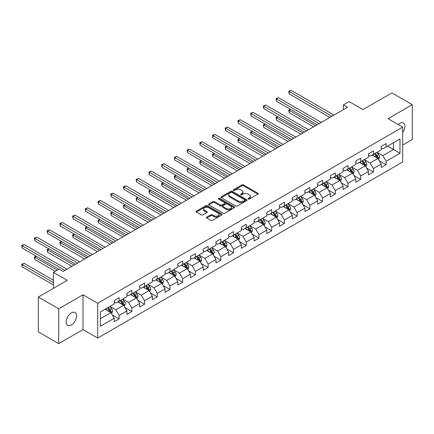 <?xml version="1.0" encoding="UTF-8"?>
<svg xmlns="http://www.w3.org/2000/svg" width="434" height="434" viewBox="0 0 434 434"><rect width="100%" height="100%" fill="white"/><g stroke="black" fill="none" stroke-linecap="round" stroke-linejoin="round"><path stroke-width="0.65" d="M248.248 199.032A0.792 0.456 0 0 0 249.371 199.032L257.867 194.123A1.134 0.651 0 0 0 258.203 193.662A1.134 0.651 0 0 0 257.867 193.201L243.469 184.884A1.134 0.651 0 0 0 241.868 184.884L233.367 189.794A0.792 0.456 0 0 0 233.134 190.114A0.792 0.456 0 0 0 233.367 190.439A0.792 0.456 0 0 0 234.49 190.439L235.586 189.804A3.618 2.089 0 0 1 240.707 189.804L241.906 190.499A3.618 2.089 0 0 1 242.969 191.974A3.618 2.089 0 0 1 241.906 193.45L240.81 194.09A0.792 0.456 0 0 0 240.577 194.41A0.792 0.456 0 0 0 240.81 194.736A0.792 0.456 0 0 0 241.928 194.736L243.029 194.101A3.618 2.089 0 0 1 248.15 194.101L249.349 194.79A3.618 2.089 0 0 1 250.407 196.271A3.618 2.089 0 0 1 249.349 197.747L248.248 198.381A0.792 0.456 0 0 0 248.015 198.707A0.792 0.456 0 0 0 248.248 199.032L248.248 198.381M71.355 324.941A7.378 4.259 120 0 0 76.172 318.442A7.378 4.259 120 0 0 75.044 312.529A7.378 4.259 120 0 0 71.355 312.898A7.378 4.259 120 0 0 66.538 319.397A7.378 4.259 120 0 0 67.666 325.31A7.378 4.259 120 0 0 71.355 324.941M402.681 132.544A7.378 4.259 120 0 0 403.354 122.985A7.378 4.259 120 0 0 399.665 123.348A7.378 4.259 120 0 0 398.108 124.52M206.747 217.125A1.134 0.651 0 0 0 206.416 217.586A1.134 0.651 0 0 0 206.747 218.047L210.788 220.38A1.134 0.651 0 0 0 212.389 220.38L221.828 214.933A1.134 0.651 0 0 0 222.159 214.472A1.134 0.651 0 0 0 221.828 214.005L207.425 205.694A1.134 0.651 0 0 0 205.824 205.694L196.385 211.141A1.134 0.651 0 0 0 196.054 211.608A1.134 0.651 0 0 0 196.385 212.069L201.267 214.884A1.134 0.651 0 0 0 202.868 214.884L206.904 212.552A1.134 0.651 0 0 0 207.235 212.09A1.134 0.651 0 0 0 206.904 211.629L204.485 210.23A3.027 1.747 0 0 1 203.6 208.998A3.027 1.747 0 0 1 205.466 207.381A3.027 1.747 0 0 1 208.765 207.761L218.248 213.235A3.027 1.747 0 0 1 219.132 214.472A3.027 1.747 0 0 1 217.266 216.083A3.027 1.747 0 0 1 213.967 215.703L212.389 214.792A1.134 0.651 0 0 0 210.788 214.792L206.747 217.125L206.747 218.047M402.681 145.043L412.3 139.488L412.3 104.665L391.924 92.903L362.987 109.607L349.131 101.605L343.424 104.903L347.504 107.252L63.201 271.391L59.127 269.037L53.425 272.335L53.425 288.333M58.72 308.802L58.72 343.625L83.008 329.601L83.008 294.778L58.72 308.802L38.344 297.04L67.281 280.331L53.425 272.335M83.008 294.778L97.683 303.252L402.681 127.157L402.681 161.985L97.683 338.075L97.683 303.252M412.3 104.665L388.012 118.688L402.681 127.157M235.667 206.014A1.134 0.651 0 0 0 237.268 206.014L246.707 200.568A1.134 0.651 0 0 0 247.038 200.107A1.134 0.651 0 0 0 246.707 199.64L232.309 191.329A1.134 0.651 0 0 0 230.709 191.329L221.264 196.781A1.134 0.651 0 0 0 220.933 197.242A1.134 0.651 0 0 0 221.264 197.703L235.667 206.014M218.823 199.201A0.792 0.456 0 0 1 219.626 199.314L219.626 198.371L234.268 206.823A1.134 0.651 0 0 1 234.599 207.289A1.134 0.651 0 0 1 234.268 207.75L224.828 213.197A1.134 0.651 0 0 1 223.228 213.197L208.825 204.886L208.825 203.964A1.134 0.651 0 0 0 208.494 204.425A1.134 0.651 0 0 0 208.825 204.886M208.825 203.964L212.866 201.631A1.134 0.651 0 0 1 214.467 201.631L220.309 205A1.134 0.651 0 0 0 221.904 205L224.59 203.454A1.134 0.651 0 0 0 224.921 202.993A1.134 0.651 0 0 0 224.59 202.532L218.508 199.016A0.792 0.456 0 0 1 218.275 198.696A0.792 0.456 0 0 1 218.763 198.273A0.792 0.456 0 0 1 219.626 198.371M58.72 343.625L38.344 331.864L38.344 297.04M112.314 314.943L119.117 318.876L119.117 315.437L126.945 310.923L126.945 314.357L131.833 311.531L131.833 308.097L139.656 303.578L139.656 307.017L144.549 304.191L144.549 300.757L152.372 296.238L152.372 299.672L157.265 296.851L157.265 293.417L165.088 288.898L165.088 292.332L169.976 289.511L169.976 286.077L177.804 281.558L177.804 284.992L182.692 282.171L182.692 278.731L190.521 274.217L190.521 277.651L195.408 274.825L195.408 271.391L203.231 266.872L203.231 270.311L208.125 267.485L208.125 264.051L215.948 259.532L215.948 262.966L220.841 260.145L220.841 256.711L228.664 252.192L228.664 255.626L233.552 252.805L233.552 249.371L241.38 244.852L241.38 248.286L246.268 245.465L246.268 242.026L254.096 237.512L254.096 240.946L258.984 238.12L258.984 234.685L266.807 230.172L266.807 233.606L271.7 230.779L271.7 227.345L279.523 222.826L279.523 226.266L284.416 223.439L284.416 220.005L292.239 215.486L292.239 218.92L297.133 216.099L297.133 212.665L304.956 208.146L304.956 211.58L309.843 208.759L309.843 205.32L317.672 200.806L317.672 204.24L322.56 201.419L322.56 197.98L330.382 193.466L330.382 196.9L335.276 194.074L335.276 190.64L343.099 186.121L343.099 189.56L347.992 186.734L347.992 183.3L355.815 178.781L355.815 182.215L360.708 179.394L360.708 175.96L368.531 171.441L368.531 174.875L373.419 172.054L373.419 168.62L381.247 164.101L381.247 167.535L386.135 164.714L386.135 161.274L399.991 153.278L399.991 138.972L393.47 142.737L393.47 149.513L399.991 153.278M119.117 318.876L114.229 321.697L114.229 318.263L100.373 326.26L100.373 311.954L114.229 303.957L114.229 300.518L119.117 297.697L119.117 301.131L126.945 296.617L126.945 293.178L131.833 290.357L131.833 293.791L139.656 289.272L139.656 285.838L144.549 283.017L144.549 286.451L152.372 281.932L152.372 278.498L157.265 275.671L157.265 279.111L165.088 274.592L165.088 271.158L169.976 268.331L169.976 271.771L177.804 267.252L177.804 263.818L182.692 260.991L182.692 264.425L190.521 259.912L190.521 256.472L195.408 253.651L195.408 257.085L203.231 252.566L203.231 249.132L208.125 246.311L208.125 249.745L215.948 245.226L215.948 241.792L220.841 238.971L220.841 242.405L228.664 237.886L228.664 234.452L233.552 231.626L233.552 235.065L241.38 230.546L241.38 227.112L246.268 224.286L246.268 227.72L254.096 223.206L254.096 219.767L258.984 216.946L258.984 220.38L266.807 215.861L266.807 212.427L271.7 209.606L271.7 213.04L279.523 208.521L279.523 205.087L284.416 202.266L284.416 205.7L292.239 201.181L292.239 197.747L297.133 194.92L297.133 198.36L304.956 193.841L304.956 190.407L309.843 187.58L309.843 191.014L317.672 186.501L317.672 183.067L322.56 180.24L322.56 183.674L330.382 179.161L330.382 175.721L335.276 172.9L335.276 176.334L343.099 171.815L343.099 168.381L347.992 165.56L347.992 168.994L355.815 164.475L355.815 161.041L360.708 158.22L360.708 161.654L368.531 157.135L368.531 153.701L373.419 150.875L373.419 154.314L381.247 149.795L381.247 146.361L386.135 143.535L386.135 146.969L399.991 138.972M117.815 301.885L123.685 305.276L115.856 309.789L109.986 306.404M114.229 302.075L115.856 303.013L119.117 301.131M115.856 309.789L119.117 315.437M123.685 305.276L126.945 310.923M130.531 294.545L136.395 297.93L128.572 302.449L122.703 299.064M126.945 294.735L128.572 295.673L131.833 293.791M128.572 302.449L131.833 308.097M136.395 297.93L139.656 303.578M143.242 287.205L149.112 290.59L141.289 295.109L135.419 291.719M139.656 287.389L141.289 288.333L144.549 286.451M141.289 295.109L144.549 300.757M149.112 290.59L152.372 296.238M155.958 279.865L161.828 283.25L154.005 287.769L148.135 284.379M152.372 280.049L154.005 280.993L157.265 279.111M154.005 287.769L157.265 293.417M161.828 283.25L165.088 288.898M168.674 272.519L174.544 275.91L166.716 280.429L160.851 277.038M165.088 272.709L166.716 273.648L169.976 271.771M166.716 280.429L169.976 286.077M174.544 275.91L177.804 281.558M181.39 265.179L187.26 268.57L179.432 273.084L173.562 269.698M177.804 265.369L179.432 266.308L182.692 264.425M179.432 273.084L182.692 278.731M187.26 268.57L190.521 274.217M194.107 257.839L199.971 261.23L192.148 265.744L186.278 262.358M190.521 258.029L192.148 258.968L195.408 257.085M192.148 265.744L195.408 271.391M199.971 261.23L203.231 266.872M206.817 250.499L212.687 253.885L204.864 258.404L198.994 255.013M203.231 250.684L204.864 251.628L208.125 249.745M204.864 258.404L208.125 264.051M212.687 253.885L215.948 259.532M219.533 243.159L225.403 246.545L217.58 251.064L211.711 247.673M215.948 243.344L217.58 244.288L220.841 242.405M217.58 251.064L220.841 256.711M225.403 246.545L228.664 252.192M232.25 235.814L238.12 239.205L230.291 243.724L224.427 240.333M228.664 236.004L230.291 236.948L233.552 235.065M230.291 243.724L233.552 249.371M238.12 239.205L241.38 244.852M244.966 228.474L250.836 231.864L243.007 236.378L237.143 232.993M241.38 228.664L243.007 229.602L246.268 227.72M243.007 236.378L246.268 242.026M250.836 231.864L254.096 237.512M257.682 221.134L263.546 224.524L255.724 229.038L249.854 225.653M254.096 221.324L255.724 222.262L258.984 220.38M255.724 229.038L258.984 234.685M263.546 224.524L266.807 230.172M270.393 213.794L276.263 217.179L268.44 221.698L262.57 218.313M266.807 213.984L268.44 214.922L271.7 213.04M268.44 221.698L271.7 227.345M276.263 217.179L279.523 222.826M283.109 206.454L288.979 209.839L281.156 214.358L275.286 210.967M279.523 206.638L281.156 207.582L284.416 205.7M281.156 214.358L284.416 220.005M288.979 209.839L292.239 215.486M295.825 199.108L301.695 202.499L293.872 207.018L288.002 203.627M292.239 199.298L293.872 200.242L297.133 198.36M293.872 207.018L297.133 212.665M301.695 202.499L304.956 208.146M308.541 191.768L314.411 195.159L306.583 199.678L300.719 196.287M304.956 191.958L306.583 192.897L309.843 191.014M306.583 199.678L309.843 205.32M314.411 195.159L317.672 200.806M321.258 184.428L327.122 187.819L319.299 192.333L313.429 188.947M317.672 184.618L319.299 185.557L322.56 183.674M319.299 192.333L322.56 197.98M327.122 187.819L330.382 193.466M333.974 177.088L339.838 180.473L332.015 184.993L326.146 181.607M330.382 177.278L332.015 178.217L335.276 176.334M332.015 184.993L335.276 190.64M339.838 180.473L343.099 186.121M346.685 169.748L352.554 173.133L344.732 177.652L338.862 174.262M343.099 169.933L344.732 170.877L347.992 168.994M344.732 177.652L347.992 183.3M352.554 173.133L355.815 178.781M359.401 162.408L365.271 165.793L357.448 170.312L351.578 166.922M355.815 162.593L357.448 163.537L360.708 161.654M357.448 170.312L360.708 175.96M365.271 165.793L368.531 171.441M372.117 155.063L377.987 158.453L370.159 162.972L364.294 159.582M368.531 155.253L370.159 156.197L373.419 154.314M370.159 162.972L373.419 168.62M377.987 158.453L381.247 164.101M387.605 146.122L393.47 149.513L382.875 155.627L377.005 152.242M381.247 147.913L382.875 148.851L386.135 146.969M382.875 155.627L386.135 161.274M83.008 329.601L97.683 338.075M343.424 104.903L343.424 109.607M100.373 318.73L110.968 312.616L105.099 309.225M110.968 312.616L114.229 318.263M379.332 160.781L386.135 164.714M366.616 168.121L373.419 172.054M353.9 175.466L360.708 179.394M341.184 182.806L347.992 186.734M328.467 190.146L335.276 194.074M315.757 197.486L322.56 201.419M303.041 204.826L309.843 208.759M290.324 212.172L297.133 216.099M277.608 219.512L284.416 223.439M264.892 226.852L271.7 230.779M252.181 234.192L258.984 238.12M239.465 241.532L246.268 245.465M226.749 248.877L233.552 252.805M214.033 256.217L220.841 260.145M201.316 263.557L208.125 267.485M188.606 270.897L195.408 274.825M175.889 278.237L182.692 282.171M163.173 285.577L169.976 289.511M150.457 292.923L157.265 296.851M137.741 300.263L144.549 304.191M125.025 307.603L131.833 311.531M248.563 199.141L249.349 198.691A3.618 2.089 0 0 0 250.407 197.21L250.407 196.271M242.969 191.974L242.969 192.918A3.618 2.089 0 0 1 241.906 194.394L241.125 194.844M257.856 194.134L243.469 185.828A1.134 0.651 0 0 0 241.868 185.828L233.682 190.553M246.707 199.64L246.707 200.568L232.309 192.267A1.134 0.651 0 0 0 230.709 192.267L221.28 197.709M244.711 200.427A0.792 0.456 0 0 0 244.939 200.107A0.792 0.456 0 0 0 244.711 199.781L232.065 192.484A0.792 0.456 0 0 0 230.948 192.484L229.787 193.152A3.618 2.089 0 0 0 228.729 194.633A3.618 2.089 0 0 0 229.787 196.108L238.429 201.099A3.618 2.089 0 0 0 243.55 201.099L244.711 200.427L244.711 201.371A0.792 0.456 0 0 0 244.939 201.045L244.939 200.107M228.729 194.633L228.729 195.571A3.618 2.089 0 0 0 229.787 197.052L229.787 196.108M244.711 201.371L243.55 202.038A3.618 2.089 0 0 1 238.429 202.038L229.787 197.052M208.841 204.891L212.866 202.569L212.866 201.631M224.921 202.993L224.921 203.931A1.134 0.651 0 0 1 224.59 204.392L221.904 205.944A1.134 0.651 0 0 1 220.309 205.944L214.467 202.569A1.134 0.651 0 0 0 212.866 202.569M219.626 199.314L234.251 207.756M226.369 208.499A3.027 1.747 0 0 0 229.667 208.879A3.027 1.747 0 0 0 231.534 207.262A3.027 1.747 0 0 0 230.649 206.031L227.308 204.099A1.134 0.651 0 0 0 225.707 204.099L223.027 205.645A1.134 0.651 0 0 0 222.696 206.107A1.134 0.651 0 0 0 223.027 206.573L226.369 208.499L226.369 209.443A3.027 1.747 0 0 0 229.667 209.817A3.027 1.747 0 0 0 231.534 208.206L231.534 207.262M222.696 206.107L222.696 207.051A1.134 0.651 0 0 0 223.027 207.512L223.027 206.573M226.369 209.443L223.027 207.512M219.132 214.472L219.132 215.41A3.027 1.747 0 0 1 217.266 217.027A3.027 1.747 0 0 1 213.967 216.647L212.389 215.736A1.134 0.651 0 0 0 210.788 215.736L206.763 218.058M203.6 208.998L203.6 209.937A3.027 1.747 0 0 0 204.485 211.174L204.485 210.23M206.893 212.562L204.485 211.174M221.812 214.938L207.425 206.633A1.134 0.651 0 0 0 205.824 206.633L196.401 212.074M378.627 159.571L379.598 157.124A3.054 1.763 -120 0 0 378.622 154.526L376.94 152.28M374.01 156.159L372.866 154.634M290.715 109.482L289.169 110.372L289.169 112.726L313.592 126.831M377.515 158.182L377.949 157.254A3.054 1.763 -120 0 0 377.075 155.421L375.394 153.175M374.629 153.614L376.495 156.104A1.557 0.901 60 0 1 376.777 156.576L377.949 157.254M374.417 153.739L376.099 155.985A3.054 1.763 60 0 1 376.972 157.819M289.169 112.726L288.719 110.117L315.632 125.654M288.719 110.117L290.536 109.379M331.934 116.241L289.169 91.552L291.203 90.375L333.974 115.064M329.894 117.419L289.169 93.901L289.169 91.552L288.719 91.292L291.203 90.375M289.169 93.901L288.719 91.292M365.916 166.911L366.882 164.464A3.054 1.763 -120 0 0 365.911 161.866L364.229 159.62M361.294 163.499L360.149 161.974M277.999 116.822L276.453 117.717L276.453 120.066L300.881 134.171M364.799 165.522L365.233 164.594A3.054 1.763 -120 0 0 364.359 162.761L362.678 160.515M361.913 160.954L363.779 163.45A1.557 0.901 60 0 1 364.061 163.922L365.233 164.594M361.701 161.079L363.383 163.325A3.054 1.763 60 0 1 364.256 165.164M276.453 120.066L276.002 117.457L302.916 132.994M276.002 117.457L277.82 116.719M353.2 174.251L354.171 171.81A3.054 1.763 -120 0 0 353.195 169.206L351.513 166.96M348.578 170.839L347.439 169.314M265.288 124.162L263.736 125.057L263.736 127.412L288.165 141.511M352.082 172.862L352.522 171.94A3.054 1.763 -120 0 0 351.643 170.101L349.961 167.855M349.196 168.294L351.063 170.79A1.557 0.901 60 0 1 351.345 171.262L352.522 171.94M348.985 168.419L350.667 170.665A3.054 1.763 60 0 1 351.54 172.504M263.736 127.412L263.286 124.797L290.2 140.334M263.286 124.797L265.103 124.059M319.218 123.582L276.453 98.892L278.487 97.715L321.258 122.404M317.178 124.759L276.453 101.247L276.453 98.892L276.002 98.632L278.487 97.715M276.453 101.247L276.002 98.632M306.502 130.922L263.736 106.232L265.776 105.055L308.541 129.75M304.467 132.099L263.736 108.587L263.736 106.232L263.286 105.972L265.776 105.055M263.736 108.587L263.286 105.972M340.484 181.591L341.455 179.15A3.054 1.763 -120 0 0 340.478 176.546L338.797 174.3M335.862 178.179L334.722 176.654M252.572 131.502L251.02 132.397L251.02 134.752L275.449 148.851M339.366 180.202L339.806 179.28A3.054 1.763 -120 0 0 338.932 177.441L337.245 175.195M336.48 175.64L338.346 178.13A1.557 0.901 60 0 1 338.634 178.602L339.806 179.28M336.269 175.759L337.95 178.005A3.054 1.763 60 0 1 338.824 179.844M251.02 134.752L250.575 132.137L277.489 147.674M250.575 132.137L252.393 131.399M327.768 188.931L328.739 186.49A3.054 1.763 -120 0 0 327.762 183.891L326.08 181.645M323.151 185.519L322.006 183.994M239.856 138.842L238.304 139.737L238.304 142.092L262.733 156.197M326.65 187.542L327.09 186.62A3.054 1.763 -120 0 0 326.216 184.781L324.534 182.535M323.769 182.98L325.636 185.47A1.557 0.901 60 0 1 325.918 185.942L327.09 186.62M323.552 183.099L325.234 185.345A3.054 1.763 60 0 1 326.113 187.184M238.304 142.092L237.859 139.477L264.773 155.019M237.859 139.477L239.677 138.739M315.051 196.271L316.023 193.83A3.054 1.763 -120 0 0 315.046 191.231L313.364 188.985M310.435 192.864L309.29 191.334M227.139 146.187L225.593 147.077L225.593 149.432L250.017 163.537M313.939 194.888L314.373 193.96A3.054 1.763 -120 0 0 313.5 192.126L311.818 189.88M311.053 190.32L312.919 192.81A1.557 0.901 60 0 1 313.202 193.282L314.373 193.96M310.842 190.445L312.523 192.691A3.054 1.763 60 0 1 313.397 194.524M225.593 149.432L225.143 146.822L252.056 162.359M225.143 146.822L226.96 146.079M293.785 138.267L251.02 113.572L253.06 112.395L295.825 137.09M291.751 139.439L251.02 115.927L251.02 113.572L250.575 113.317L253.06 112.395M251.02 115.927L250.575 113.317M281.075 145.607L238.304 120.912L240.344 119.741L283.109 144.43M279.035 146.784L238.304 123.267L238.304 120.912L237.859 120.657L240.344 119.741M238.304 123.267L237.859 120.657M268.358 152.947L225.593 128.258L227.628 127.081L270.393 151.77M266.319 154.124L225.593 130.607L225.593 128.258L225.143 127.997L227.628 127.081M225.593 130.607L225.143 127.997M255.642 160.287L212.877 135.598L214.911 134.421L257.682 159.11M253.602 161.464L212.877 137.952L212.877 135.598L212.427 135.337L214.911 134.421M212.877 137.952L212.427 135.337M242.926 167.627L200.161 142.938L202.201 141.761L244.966 166.45M240.892 168.804L200.161 145.292L200.161 142.938L199.711 142.678L202.201 141.761M200.161 145.292L199.711 142.678M230.21 174.973L187.445 150.278L189.484 149.101L232.25 173.795M228.175 176.144L187.445 152.632L187.445 150.278L187 150.018L189.484 149.101M187.445 152.632L187 150.018M217.499 182.313L174.728 157.618L176.768 156.441L219.533 181.135M215.459 183.49L174.728 159.972L174.728 157.618L174.284 157.363L176.768 156.441M174.728 159.972L174.284 157.363M204.783 189.653L162.018 164.963L164.052 163.786L206.817 188.475M202.743 190.83L162.018 167.312L162.018 164.963L161.567 164.703L164.052 163.786M162.018 167.312L161.567 164.703M192.067 196.993L149.301 172.303L151.336 171.126L194.107 195.815M190.027 198.17L149.301 174.652L149.301 172.303L148.851 172.043L151.336 171.126M149.301 174.652L148.851 172.043M179.351 204.333L136.585 179.643L138.625 178.466L181.39 203.155M177.316 205.51L136.585 181.998L136.585 179.643L136.135 179.383L138.625 178.466M136.585 181.998L136.135 179.383M166.634 211.673L123.869 186.983L125.909 185.806L168.674 210.501M164.6 212.85L123.869 189.338L123.869 186.983L123.419 186.723L125.909 185.806M123.869 189.338L123.419 186.723M153.924 219.018L111.153 194.323L113.193 193.146L155.958 217.841M151.884 220.195L111.153 196.678L111.153 194.323L110.708 194.069L113.193 193.146M111.153 196.678L110.708 194.069M141.207 226.358L98.437 201.664L100.476 200.492L143.242 225.181M139.168 227.535L98.437 204.018L98.437 201.664L97.992 201.409L100.476 200.492M98.437 204.018L97.992 201.409M128.491 233.698L85.726 209.009L87.76 207.832L130.531 232.521M126.451 234.875L85.726 211.358L85.726 209.009L85.276 208.749L87.76 207.832M85.726 211.358L85.276 208.749M115.775 241.038L73.01 216.349L75.044 215.172L117.815 239.861M113.741 242.215L73.01 218.703L73.01 216.349L72.559 216.089L75.044 215.172M73.01 218.703L72.559 216.089M103.059 248.378L60.293 223.689L62.333 222.512L105.099 247.206M101.024 249.555L60.293 226.043L60.293 223.689L59.843 223.429L62.333 222.512M60.293 226.043L59.843 223.429M90.348 255.724L47.577 231.029L49.617 229.852L92.382 254.546M88.308 256.895L47.577 233.383L47.577 231.029L47.132 230.769L49.617 229.852M47.577 233.383L47.132 230.769M302.341 203.617L303.306 201.17A3.054 1.763 -120 0 0 302.335 198.571L300.654 196.325M297.719 200.204L296.574 198.68M214.423 153.528L212.877 154.423L212.877 156.772L237.306 170.877M301.223 202.228L301.657 201.3A3.054 1.763 -120 0 0 300.784 199.466L299.102 197.22M298.337 197.66L300.203 200.15A1.557 0.901 60 0 1 300.485 200.627L301.657 201.3M298.125 197.785L299.807 200.031A3.054 1.763 60 0 1 300.681 201.864M212.877 156.772L212.427 154.162L239.34 169.699M212.427 154.162L214.244 153.424M289.624 210.957L290.59 208.515A3.054 1.763 -120 0 0 289.619 205.911L287.937 203.665M285.002 207.544L283.858 206.02M201.707 160.868L200.161 161.763L200.161 164.112L224.59 178.217M288.507 209.568L288.946 208.645A3.054 1.763 -120 0 0 288.067 206.806L286.386 204.56M285.621 205L287.487 207.495A1.557 0.901 60 0 1 287.769 207.967L288.946 208.645M285.409 205.125L287.091 207.371A3.054 1.763 60 0 1 287.964 209.21M200.161 164.112L199.711 161.502L226.624 177.039M199.711 161.502L201.528 160.764M276.908 218.297L277.879 215.855A3.054 1.763 -120 0 0 276.903 213.251L275.221 211.005M272.286 214.884L271.147 213.36M188.996 168.208L187.445 169.103L187.445 171.457L211.873 185.557M275.791 216.908L276.23 215.986A3.054 1.763 -120 0 0 275.357 214.146L273.67 211.9M272.905 212.345L274.771 214.835A1.557 0.901 60 0 1 275.058 215.307L276.23 215.986M272.693 212.465L274.375 214.711A3.054 1.763 60 0 1 275.248 216.55M187.445 171.457L187 168.842L213.913 184.379M187 168.842L188.817 168.104M264.192 225.637L265.163 223.195A3.054 1.763 -120 0 0 264.187 220.591L262.505 218.351M259.575 222.224L258.431 220.7M176.28 175.548L174.728 176.443L174.728 178.797L199.157 192.897M263.075 224.248L263.514 223.326A3.054 1.763 -120 0 0 262.641 221.486L260.959 219.241M260.194 219.685L262.06 222.175A1.557 0.901 60 0 1 262.342 222.647L263.514 223.326M259.977 219.805L261.659 222.051A3.054 1.763 60 0 1 262.537 223.89M174.728 178.797L174.284 176.182L201.197 191.725M174.284 176.182L176.101 175.444M251.476 232.977L252.447 230.535A3.054 1.763 -120 0 0 251.47 227.937L249.789 225.691M246.859 229.57L245.715 228.04M163.564 182.888L162.018 183.783L162.018 186.137L186.441 200.242M250.358 231.588L250.798 230.666A3.054 1.763 -120 0 0 249.924 228.827L248.243 226.586M247.478 227.025L249.344 229.515A1.557 0.901 60 0 1 249.626 229.987L250.798 230.666M247.266 227.15L248.948 229.396A3.054 1.763 60 0 1 249.821 231.23M162.018 186.137L161.567 183.528L188.481 199.065M161.567 183.528L163.385 182.785M238.765 240.322L239.731 237.875A3.054 1.763 -120 0 0 238.76 235.277L237.072 233.031M234.143 236.91L232.998 235.385M150.848 190.233L149.301 191.123L149.301 193.477L173.725 207.582M237.648 238.933L238.082 238.006A3.054 1.763 -120 0 0 237.208 236.172L235.526 233.926M234.761 234.365L236.628 236.856A1.557 0.901 60 0 1 236.91 237.327L238.082 238.006M234.55 234.49L236.232 236.736A3.054 1.763 60 0 1 237.105 238.57M149.301 193.477L148.851 190.868L175.765 206.405M148.851 190.868L150.669 190.13M226.049 247.662L227.015 245.215A3.054 1.763 -120 0 0 226.043 242.617L224.362 240.371M221.427 244.25L220.282 242.725M138.131 197.573L136.585 198.468L136.585 200.817L161.014 214.922M224.931 246.273L225.365 245.351A3.054 1.763 -120 0 0 224.492 243.512L222.81 241.266M222.045 241.705L223.911 244.201A1.557 0.901 60 0 1 224.194 244.673L225.365 245.351M221.834 241.83L223.515 244.076A3.054 1.763 60 0 1 224.389 245.915M136.585 200.817L136.135 198.208L163.048 213.745M136.135 198.208L137.952 197.47M213.333 255.002L214.304 252.561A3.054 1.763 -120 0 0 213.327 249.957L211.646 247.711M208.711 251.59L207.571 250.065M125.421 204.913L123.869 205.808L123.869 208.163L148.298 222.262M212.215 253.613L212.655 252.691A3.054 1.763 -120 0 0 211.776 250.852L210.094 248.606M209.329 249.051L211.195 251.541A1.557 0.901 60 0 1 211.477 252.013L212.655 252.691M209.117 249.17L210.799 251.416A3.054 1.763 60 0 1 211.673 253.255M123.869 208.163L123.419 205.548L150.332 221.085M123.419 205.548L125.242 204.81M200.617 262.342L201.588 259.901A3.054 1.763 -120 0 0 200.611 257.297L198.929 255.051M195.994 258.93L194.855 257.405M112.704 212.253L111.153 213.148L111.153 215.503L135.582 229.602M199.499 260.953L199.938 260.031A3.054 1.763 -120 0 0 199.065 258.192L197.383 255.946M196.618 256.391L198.484 258.881A1.557 0.901 60 0 1 198.767 259.353L199.938 260.031M196.401 256.51L198.083 258.756A3.054 1.763 60 0 1 198.962 260.595M111.153 215.503L110.708 212.888L137.621 228.43M110.708 212.888L112.525 212.15M187.9 269.682L188.871 267.241A3.054 1.763 -120 0 0 187.895 264.642L186.213 262.396M183.284 266.275L182.139 264.745M99.988 219.593L98.437 220.488L98.437 222.843L122.865 236.948M186.783 268.293L187.222 267.371A3.054 1.763 -120 0 0 186.349 265.532L184.667 263.286M183.902 263.731L185.768 266.221A1.557 0.901 60 0 1 186.05 266.693L187.222 267.371M183.685 263.856L185.372 266.096A3.054 1.763 60 0 1 186.246 267.935M98.437 222.843L97.992 220.233L124.905 235.77M97.992 220.233L99.809 219.49M175.184 277.022L176.155 274.581A3.054 1.763 -120 0 0 175.184 271.982L173.497 269.736M170.567 273.615L169.423 272.091M87.272 226.939L85.726 227.828L85.726 230.183L110.149 244.288M174.072 275.639L174.506 274.711A3.054 1.763 -120 0 0 173.633 272.877L171.951 270.632M171.186 271.071L173.052 273.561A1.557 0.901 60 0 1 173.334 274.033L174.506 274.711M170.974 271.196L172.656 273.442A3.054 1.763 60 0 1 173.529 275.275M85.726 230.183L85.276 227.573L112.189 243.111M85.276 227.573L87.093 226.83M162.473 284.368L163.439 281.921A3.054 1.763 -120 0 0 162.468 279.322L160.786 277.076M157.851 280.955L156.707 279.431M74.556 234.279L73.01 235.174L73.01 237.523L97.438 251.628M161.356 282.979L161.79 282.051A3.054 1.763 -120 0 0 160.916 280.218L159.235 277.972M158.47 278.411L160.336 280.901A1.557 0.901 60 0 1 160.618 281.378L161.79 282.051M158.258 278.536L159.94 280.782A3.054 1.763 60 0 1 160.813 282.621M73.01 237.523L72.559 234.913L99.473 250.451M72.559 234.913L74.377 234.176M149.757 291.708L150.728 289.266A3.054 1.763 -120 0 0 149.752 286.662L148.07 284.416M145.135 288.295L143.996 286.771M61.845 241.619L60.293 242.514L60.293 244.863L84.722 258.968M148.64 290.319L149.079 289.397A3.054 1.763 -120 0 0 148.2 287.558L146.518 285.312M145.753 285.751L147.62 288.247A1.557 0.901 60 0 1 147.902 288.719L149.079 289.397M145.542 285.876L147.224 288.122A3.054 1.763 60 0 1 148.097 289.961M60.293 244.863L59.843 242.253L86.757 257.791M59.843 242.253L61.666 241.516M137.041 299.048L138.012 296.606A3.054 1.763 -120 0 0 137.035 294.002L135.354 291.756M132.419 295.635L131.28 294.111M49.129 248.959L47.577 249.854L47.577 252.208L72.006 266.308M135.923 297.659L136.363 296.737A3.054 1.763 -120 0 0 135.489 294.898L133.808 292.652M133.037 293.096L134.903 295.587A1.557 0.901 60 0 1 135.191 296.059L136.363 296.737M132.826 293.216L134.507 295.462A3.054 1.763 60 0 1 135.386 297.301M47.577 252.208L47.132 249.593L74.046 265.131M47.132 249.593L48.95 248.856M124.325 306.388L125.296 303.946A3.054 1.763 -120 0 0 124.319 301.348L122.638 299.102M119.708 302.975L118.563 301.451M36.413 256.299L34.861 257.194L34.861 259.548L55.216 271.299M123.207 304.999L123.647 304.077A3.054 1.763 -120 0 0 122.773 302.238L121.091 299.992M120.326 300.436L122.193 302.927A1.557 0.901 60 0 1 122.475 303.399L123.647 304.077M120.109 300.556L121.797 302.802A3.054 1.763 60 0 1 122.67 304.641M34.861 259.548L34.416 256.933L57.255 270.122M34.416 256.933L36.234 256.196M77.632 263.064L34.861 238.369L36.901 237.197L79.666 261.886M75.592 264.241L34.861 240.724L34.861 238.369L34.416 238.114L36.901 237.197M34.861 240.724L34.416 238.114M111.609 313.728L112.58 311.286A3.054 1.763 -120 0 0 111.603 308.688L109.921 306.442M106.992 310.321L105.847 308.791M53.425 280.239L24.185 263.357L22.15 264.534L22.15 266.888L53.425 284.943M110.496 312.339L110.93 311.417A3.054 1.763 -120 0 0 110.057 309.583L108.375 307.337M107.61 307.777L109.477 310.267A1.557 0.901 60 0 1 109.759 310.739L110.93 311.417M107.399 307.901L109.08 310.147A3.054 1.763 60 0 1 109.954 311.981M22.15 266.888L21.7 264.279L53.425 282.594M21.7 264.279L24.185 263.357M64.916 270.404L22.15 245.715L24.185 244.537L66.955 269.226M58.802 269.226L22.15 248.064L22.15 245.715L21.7 245.454L24.185 244.537M22.15 248.064L21.7 245.454M249.349 198.691L249.349 197.747M240.81 194.736L240.81 194.09M241.906 194.394L241.906 193.45M233.367 190.439L233.367 189.794M241.868 185.828L241.868 184.884M243.469 185.828L243.469 184.884M257.867 194.123L257.867 193.201M221.264 197.703L221.264 196.781M230.709 192.267L230.709 191.329M232.309 192.267L232.309 191.329M238.429 202.038L238.429 201.099M243.55 202.038L243.55 201.099M214.467 202.569L214.467 201.631M220.309 205.944L220.309 205M221.904 205.944L221.904 205M224.59 204.392L224.59 203.454M234.268 207.75L234.268 206.823M210.788 215.736L210.788 214.792M212.389 215.736L212.389 214.792M213.967 216.647L213.967 215.703M206.904 212.552L206.904 211.629M196.385 212.069L196.385 211.141M205.824 206.633L205.824 205.694M207.425 206.633L207.425 205.694M221.828 214.933L221.828 214.005M377.683 158.28L379.576 157.184M377.075 155.421L378.622 154.526M374.9 156.674L376.099 155.985M364.967 165.62L366.866 164.524M364.359 162.761L365.911 161.866M362.189 164.014L363.383 163.325M352.256 172.96L354.149 171.869M351.643 170.101L353.195 169.206M349.473 171.354L350.667 170.665M339.54 180.3L341.433 179.209M338.932 177.441L340.478 176.546M336.757 178.694L337.95 178.005M326.824 187.645L328.717 186.549M326.216 184.781L327.762 183.891M324.041 186.04L325.234 185.345M314.108 194.985L316.001 193.889M313.5 192.126L315.046 191.231M311.324 193.38L312.523 192.691M301.391 202.325L303.29 201.23M300.784 199.466L302.335 198.571M298.614 200.72L299.807 200.031M288.675 209.665L290.574 208.57M288.067 206.806L289.619 205.911M285.897 208.06L287.091 207.371M275.964 217.005L277.858 215.915M275.357 214.146L276.903 213.251M273.181 215.4L274.375 214.711M263.248 224.345L265.141 223.255M262.641 221.486L264.187 220.591M260.465 222.745L261.659 222.051M250.532 231.691L252.425 230.595M249.924 228.827L251.47 227.937M247.749 230.085L248.948 229.396M237.816 239.031L239.714 237.935M237.208 236.172L238.76 235.277M235.038 237.425L236.232 236.736M225.1 246.371L226.998 245.275M224.492 243.512L226.043 242.617M222.322 244.765L223.515 244.076M212.389 253.711L214.282 252.621M211.776 250.852L213.327 249.957M209.606 252.105L210.799 251.416M199.673 261.051L201.566 259.961M199.065 258.192L200.611 257.297M196.89 259.445L198.083 258.756M186.956 268.396L188.85 267.301M186.349 265.532L187.895 264.642M184.173 266.791L185.372 266.096M174.24 275.736L176.139 274.641M173.633 272.877L175.184 271.982M171.463 274.131L172.656 273.442M161.524 283.076L163.423 281.981M160.916 280.218L162.468 279.322M158.746 281.471L159.94 280.782M148.813 290.417L150.707 289.321M148.2 287.558L149.752 286.662M146.03 288.811L147.224 288.122M136.097 297.757L137.99 296.666M135.489 294.898L137.035 294.002M133.314 296.151L134.507 295.462M123.381 305.102L125.274 304.006M122.773 302.238L124.319 301.348M120.598 303.496L121.797 302.802M110.665 312.442L112.558 311.346M110.057 309.583L111.603 308.688M107.887 310.836L109.08 310.147"/></g></svg>
